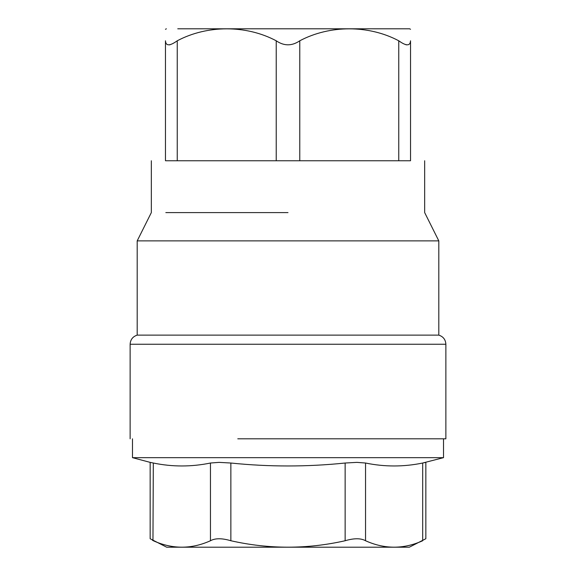 <?xml version="1.0" encoding="UTF-8"?>
<svg xmlns="http://www.w3.org/2000/svg" width="576" height="576" viewBox="0 0 576 576"><rect width="100%" height="100%" fill="white"/><g stroke="black" fill="none" stroke-linecap="round" stroke-linejoin="round"><path stroke-width="0.86" d="M438.804 335.124L137.196 335.124C132.775 336.571 130.421 339.617 130.126 344.254L445.874 344.254C445.579 339.617 443.225 336.571 438.804 335.124L438.804 240.876L424.67 212.594L424.67 160.754M445.874 344.254L445.874 438.804L237.787 438.804M153.317 540.742C149.141 538.114 149.141 538.114 153.317 540.742C172.361 549.324 191.405 549.324 210.456 540.742C215.179 538.114 221.983 538.114 230.861 540.742C268.956 549.324 307.044 549.324 345.139 540.742C354.046 538.114 360.842 538.114 365.544 540.742C384.595 549.324 403.639 549.324 422.683 540.742C426.859 538.114 426.859 538.114 422.683 540.742L422.683 463.025L425.844 462.37L425.844 538.733L409.327 547.2L166.673 547.2L150.156 538.733L150.156 462.37L132.48 457.661L443.52 457.661L422.683 463.025C403.639 466.949 384.595 466.949 365.544 463.025L356.918 462.37L345.139 463.025C307.044 466.949 268.956 466.949 230.861 463.025L219.082 462.37L210.456 463.025C191.405 466.949 172.361 466.949 153.317 463.025L150.156 462.37L153.317 463.025L152.964 540.533M152.906 540.497L152.402 540.187M137.196 335.124L137.196 240.876L438.804 240.876M288 212.594L165.83 212.594M165.83 160.754C146.65 160.754 146.65 160.754 165.83 160.754L410.17 160.754C429.35 160.754 429.35 160.754 410.17 160.754C429.35 160.754 429.35 160.754 410.17 160.754M410.53 40.788L410.53 160.754L410.53 40.788C410.53 24.854 410.53 24.854 410.53 40.788C410.53 24.854 410.53 24.854 410.53 40.788C410.177 46.159 406.246 46.159 398.75 40.788C368.762 24.854 329.767 24.854 299.779 40.788C291.917 46.159 284.062 46.159 276.221 40.788C246.233 24.854 207.238 24.854 177.25 40.788C169.74 46.159 165.809 46.159 165.47 40.788L165.47 160.754L165.47 40.788C165.47 24.854 165.47 24.854 165.47 40.788C165.47 24.854 165.47 24.854 165.47 40.788M398.75 160.754L398.75 40.788L400.637 42.041M405.972 44.762L406.368 44.863M165.47 40.903L165.499 41.458M169.567 44.878L170.028 44.762M177.761 28.8L409.637 28.8L410.53 29.304M210.456 463.025L210.456 540.742M230.861 540.742L230.861 463.025M345.139 463.025L345.139 540.742M365.544 540.742L365.544 463.025M177.25 160.754L177.25 40.788M299.779 160.754L299.779 40.788M276.221 40.788L276.221 160.754M130.126 344.254L130.126 438.804M132.48 457.661L132.48 438.804M443.52 457.661L443.52 438.804M137.196 240.876L151.33 212.594L151.33 160.754M166.363 28.8L165.47 29.304"/></g></svg>
